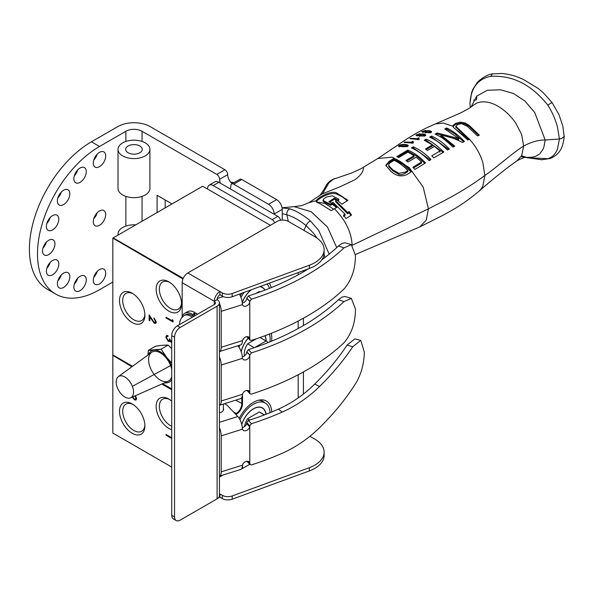 <?xml version="1.0" encoding="UTF-8"?>
<svg xmlns="http://www.w3.org/2000/svg" width="594" height="594" viewBox="0 0 594 594"><rect width="100%" height="100%" fill="white"/><g stroke="black" fill="none" stroke-linecap="round" stroke-linejoin="round"><path stroke-width="0.89" d="M271.569 341.201A25.921 14.961 120 0 0 271.243 333.323M241.914 293.206A25.921 14.961 120 0 0 240.288 295.864M271.22 287.637A25.921 14.961 120 0 0 269.245 283.182M168.852 281.846L168.852 281.846A17.946 10.358 -120 0 0 156.163 289.174A17.946 10.358 -120 0 0 168.852 311.152A17.946 10.358 -120 0 0 181.534 303.824A17.946 10.358 -120 0 0 168.852 281.846M169.676 282.358A15.682 9.059 -120 0 0 162.771 281.905A15.682 9.059 -120 0 0 160.157 294.409A15.682 9.059 -120 0 0 170.448 308.383A15.682 9.059 -120 0 0 178.452 309.058A15.682 9.059 -120 0 0 181.512 302.858M132.195 293.228L132.195 293.228A17.961 10.365 -120 0 0 119.498 300.564A17.961 10.365 -120 0 0 132.195 322.557A17.961 10.365 -120 0 0 144.891 315.228A17.961 10.365 -120 0 0 132.195 293.228M133.026 293.74A15.682 9.059 -120 0 0 126.128 293.288A15.682 9.059 -120 0 0 123.515 305.799A15.682 9.059 -120 0 0 133.806 319.772A15.682 9.059 -120 0 0 141.81 320.448A15.682 9.059 -120 0 0 144.869 314.248M173.069 320.508L173.069 322.015L166.03 317.946L166.03 317.218L172.349 320.864L172.349 319.617L173.069 320.508M173.069 321.748L166.03 317.946M172.349 320.864L172.572 319.891M166.253 317.82L166.253 317.352M153.987 318.703L153.987 317.976L156.333 321.978L155.762 323.366L154.24 323.225L149.837 317.003L149.837 320.79L149.116 320.374L149.116 314.85L154.18 322.468L155.606 321.525L153.987 318.703L154.21 318.124M155.858 323.299L154.24 323.225M154.462 323.099L149.837 317.003M149.837 320.53L149.116 320.374M149.339 320.24L149.339 315.221M155.264 322.475L155.836 321.391L154.21 318.577M182.937 279.002L112.823 238.105L112.823 354.893L132.529 366.275L112.823 354.893M270.367 225.297L202.68 186.226L113.179 237.897L183.227 278.334M298.188 328.519L298.188 321.042M298.188 274.814L298.188 272.572M112.823 238.521L113.179 237.897M162.645 383.657L171.733 388.907L162.645 383.657M171.733 339.011L171.733 338.209M171.733 342.872L169.973 340.949L169.372 341.476L168.117 341.246L165.852 337.117L166.483 335.573L167.924 335.61L167.924 336.338L166.951 336.412L166.572 337.548L168.057 340.481L169.008 340.548L169.55 338.84L171.733 342.122M171.644 342.597L170.196 340.815L169.372 341.476L168.117 341.246M170.196 340.815L169.594 341.35M168.347 341.112L165.852 337.117M166.075 336.991L166.602 335.513M168.147 336.204L166.951 336.412M169.112 340.473L169.758 338.959M171.733 338.617L171.666 338.149M269.476 334.014A23.604 13.632 -60 0 1 269.951 341.862M239.003 347.238A23.604 13.632 -60 0 1 239.894 345.136M242.642 340.124A23.604 13.632 -60 0 1 244.097 338.008M248.225 338.172A18.02 10.402 120 0 0 241.157 351.73M266.179 340.993A18.02 10.402 120 0 0 264.991 335.714M241.223 351.915A17.865 10.313 -60 0 1 248.285 338.246M264.85 335.759A17.865 10.313 -60 0 1 266.06 340.926M260.016 337.503L266.045 340.986A12.949 7.477 -60 0 1 266.676 341.283A12.949 7.477 -60 0 1 268.109 342.597M254.626 347.579L266.045 340.986M244.461 355.865A12.949 7.477 -60 0 1 247.587 343.829L254.291 347.698M247.587 343.829L256.363 338.766M267.04 283.991A23.604 13.632 -60 0 1 269.453 288.35M240.949 297.438A23.604 13.632 -60 0 1 244.119 292.397M251.232 289.79A18.02 10.402 120 0 0 242.233 302.457M264.976 290.11A18.02 10.402 120 0 0 262.444 287.399A18.02 10.402 120 0 0 259.927 286.598M242.263 302.665A17.865 10.313 -60 0 1 251.566 289.664M259.6 286.724A17.865 10.313 -60 0 1 262.37 287.541A17.865 10.313 -60 0 1 264.842 290.162M255.977 293.406L259.281 291.498A12.949 7.477 -60 0 1 259.912 291.795L260.135 291.921M259.281 291.498L260.068 291.951M271.74 411.976A25.921 14.961 120 0 0 259.972 399.948A25.921 14.961 120 0 0 253.438 402.331A25.921 14.961 120 0 0 239.204 418.376M264.746 402.769A23.923 13.811 120 0 0 262.956 401.366A23.923 13.811 120 0 0 258.449 400.245M132.195 403.95L132.195 403.95A17.961 10.365 -120 0 0 119.498 411.278A17.961 10.365 -120 0 0 132.195 433.278A17.961 10.365 -120 0 0 144.891 425.943A17.961 10.365 -120 0 0 132.195 403.95M133.026 404.462A15.682 9.059 -120 0 0 126.128 404.009A15.682 9.059 -120 0 0 123.515 416.52A15.682 9.059 -120 0 0 133.806 430.487A15.682 9.059 -120 0 0 141.81 431.17A15.682 9.059 -120 0 0 144.869 424.97M171.733 401.113A17.961 10.365 -120 0 0 168.852 399.064L168.852 399.064A17.961 10.365 -120 0 0 156.148 406.4A17.961 10.365 -120 0 0 168.852 428.393A17.961 10.365 -120 0 0 171.733 429.67M169.684 399.576A15.682 9.059 -120 0 0 162.786 399.123A15.682 9.059 -120 0 0 160.165 411.635A15.682 9.059 -120 0 0 170.456 425.608A15.682 9.059 -120 0 0 171.733 426.254M171.733 438.469L166.03 435.179L166.03 434.452L171.733 437.741M171.733 438.209L166.03 435.179M166.253 435.046L166.253 434.578M135.447 395.693L136.59 398.641L136.019 400.029L134.504 399.888L131.979 396.785M136.123 399.962L134.504 399.888M134.727 399.762L132.202 396.658M132.291 396.346L134.444 399.123L135.417 399.213L135.87 398.188L134.92 395.931M135.529 399.138L136.1 398.054L135.165 395.819M113.202 355.115L132.514 366.29M162.622 383.672L171.733 388.929M131.875 366.75L112.823 355.331L112.823 433.056L171.733 467.07L112.823 433.056M242.515 465.08L242.515 468.451L249.725 464.285L242.159 468.659L241.795 468.406M242.515 468.451L241.795 468.451M298.188 397.921L298.188 374.755M171.733 389.761L161.798 384.028M266.067 414.241A18.02 10.402 120 0 0 262.444 407.885A18.02 10.402 120 0 0 253.438 408.783A18.02 10.402 120 0 0 241.728 424.435M240.006 419.802A23.604 13.632 -60 0 1 253.438 404.224A23.604 13.632 -60 0 1 265.236 403.051A23.604 13.632 -60 0 1 270.092 412.644M241.773 424.621A17.865 10.313 -60 0 1 262.37 408.026A17.865 10.313 -60 0 1 265.949 414.285M244.446 426.692A12.949 7.477 -60 0 1 247.587 418.733L259.281 411.984A12.949 7.477 -60 0 1 259.912 412.281L264.412 414.879M259.281 411.984L264.345 414.902M247.587 418.733L249.829 420.025M157.417 345.916L155.45 346.243L148.418 350.304L161.108 349.168L166.736 357.469L161.108 349.168L154.046 350.148A17.946 10.358 60 0 1 166.736 357.469L171.733 362.979L166.736 357.469A17.946 10.358 60 0 1 171.376 365.518L171.376 365.518A17.946 10.358 60 0 1 171.733 366.468A17.946 10.358 -120 0 0 159.623 351.433A17.946 10.358 -120 0 0 148.448 354.663A17.946 10.358 60 0 1 154.046 350.148L148.418 350.304L155.45 346.243L162.504 345.263L168.132 345.107L171.733 348.641L168.132 345.107L161.108 349.168L168.132 345.107L166.728 345.077M164.412 383.004L166.736 382.848A17.946 10.358 60 0 1 164.672 382.759A17.946 10.358 -120 0 0 166.736 382.848A17.946 10.358 -120 0 0 171.733 379.618A17.946 10.358 60 0 1 166.736 382.848L166.142 382.9M148.418 350.304L147.869 355.078L148.418 350.304M158.42 345.76L159.147 345.656M160.024 345.537L164.828 345.114M165.488 345.092L166.164 345.077M132.38 386.338A12.274 7.083 60 0 1 130.606 397.832A12.274 7.083 60 0 1 117.352 387.682A12.274 7.083 60 0 1 118.362 376.618A12.274 7.083 60 0 1 132.38 386.338L170.597 365.585L132.38 386.338M130.606 397.832L168.191 381.2A16.669 9.623 -120 0 0 171.733 376.752A16.669 9.623 -120 0 1 154.403 374.762A16.669 9.623 -120 0 1 152.094 352.042A16.669 9.623 -120 0 1 170.597 365.585A16.669 9.623 -120 0 0 151.559 352.391L118.362 376.618M171.733 369.334A16.669 9.623 -120 0 0 170.597 365.585A16.669 9.623 -120 0 1 171.733 369.334M117.352 387.682A12.274 7.083 -120 0 0 132.38 396.354A12.274 7.083 -120 0 0 124.866 376.99A12.274 7.083 -120 0 0 117.352 387.682M230.034 188.766A7.974 4.604 60 0 0 230.88 185.818A3.987 2.302 60 0 1 231.705 183.984A3.987 2.302 60 0 1 233.702 184.177L268.518 204.284A7.974 4.604 60 0 1 274.161 214.048L282.247 209.378A7.974 4.604 -120 0 0 276.611 199.614L241.788 179.507A3.987 2.302 -120 0 0 239.79 179.314L231.705 183.984M220.441 183.227A7.974 4.604 60 0 1 219.602 179.306L227.688 174.636A7.974 4.604 -120 0 0 232.247 183.672M99.517 146.48A87.726 50.646 120 0 0 42.211 223.782A87.726 50.646 120 0 0 55.658 294.075L47.572 289.404A87.726 50.646 -60 0 1 34.125 219.112A87.726 50.646 -60 0 1 91.431 141.81L99.517 146.48L125.876 131.267A11.442 6.601 180 0 1 142.048 131.267L216.78 174.413A3.987 2.302 60 0 1 219.602 179.306M157.091 212.548L157.091 195.3L172.03 203.92M227.688 174.636A3.987 2.302 -120 0 0 224.874 169.743L150.141 126.596A22.876 13.209 0 0 0 117.783 126.596L91.431 141.81M165.177 199.97L165.177 207.878M69.802 276.7A8.769 5.064 -60 0 1 65.971 285.528A8.769 5.064 -60 0 1 59.214 287.882A8.769 5.064 -60 0 1 57.395 283.865A8.769 5.064 -60 0 1 61.227 275.037A8.769 5.064 -60 0 1 67.983 272.683A8.769 5.064 -60 0 1 69.802 276.7M57.856 280.888A8.769 5.064 120 0 0 61.256 275.007M58.799 219.186A8.769 5.064 -60 0 1 54.975 228.014A8.769 5.064 -60 0 1 48.211 230.368A8.769 5.064 -60 0 1 46.391 226.351A8.769 5.064 -60 0 1 50.223 217.523A8.769 5.064 -60 0 1 56.987 215.177A8.769 5.064 -60 0 1 58.799 219.186M46.859 223.374A8.769 5.064 120 0 0 50.252 217.493M86.271 171.614A8.769 5.064 -60 0 1 82.44 180.442A8.769 5.064 -60 0 1 75.676 182.796A8.769 5.064 -60 0 1 73.864 178.779A8.769 5.064 -60 0 1 77.688 169.951A8.769 5.064 -60 0 1 84.452 167.597A8.769 5.064 -60 0 1 86.271 171.614M74.324 175.802A8.769 5.064 120 0 0 77.717 169.921M105.687 155.94A8.769 5.064 -60 0 1 101.864 164.768A8.769 5.064 -60 0 1 95.099 167.122A8.769 5.064 -60 0 1 93.28 163.105A8.769 5.064 -60 0 1 97.112 154.277A8.769 5.064 -60 0 1 103.876 151.923A8.769 5.064 -60 0 1 105.687 155.94M93.748 160.128A8.769 5.064 120 0 0 97.141 154.247M105.687 214.545A8.769 5.064 -60 0 1 101.864 223.374A8.769 5.064 -60 0 1 95.099 225.72A8.769 5.064 -60 0 1 93.28 221.711A8.769 5.064 -60 0 1 97.112 212.882A8.769 5.064 -60 0 1 103.876 210.528A8.769 5.064 -60 0 1 105.687 214.545M93.748 218.733A8.769 5.064 120 0 0 97.141 212.852M54.938 243.844A8.769 5.064 -60 0 1 51.106 252.673A8.769 5.064 -60 0 1 44.35 255.026A8.769 5.064 -60 0 1 42.53 251.01A8.769 5.064 -60 0 1 46.362 242.181A8.769 5.064 -60 0 1 53.118 239.828A8.769 5.064 -60 0 1 54.938 243.844M42.991 248.032A8.769 5.064 120 0 0 46.391 242.152M105.687 273.151A8.769 5.064 -60 0 1 101.864 281.979A8.769 5.064 -60 0 1 95.099 284.326A8.769 5.064 -60 0 1 93.28 280.309A8.769 5.064 -60 0 1 97.112 271.48A8.769 5.064 -60 0 1 103.876 269.134A8.769 5.064 -60 0 1 105.687 273.151M93.748 277.331A8.769 5.064 120 0 0 97.141 271.451M69.802 193.822A8.769 5.064 -60 0 1 65.971 202.651A8.769 5.064 -60 0 1 59.214 205.004A8.769 5.064 -60 0 1 57.395 200.987A8.769 5.064 -60 0 1 61.227 192.159A8.769 5.064 -60 0 1 67.983 189.813A8.769 5.064 -60 0 1 69.802 193.822M57.856 198.01A8.769 5.064 120 0 0 61.256 192.129M58.799 264.04A8.769 5.064 -60 0 1 54.975 272.869A8.769 5.064 -60 0 1 48.211 275.222A8.769 5.064 -60 0 1 46.391 271.206A8.769 5.064 -60 0 1 50.223 262.377A8.769 5.064 -60 0 1 56.987 260.024A8.769 5.064 -60 0 1 58.799 264.04M46.859 268.228A8.769 5.064 120 0 0 50.252 262.348M86.271 279.9A8.769 5.064 -60 0 1 82.44 288.729A8.769 5.064 -60 0 1 75.676 291.075A8.769 5.064 -60 0 1 73.864 287.065A8.769 5.064 -60 0 1 77.688 278.237A8.769 5.064 -60 0 1 84.452 275.883A8.769 5.064 -60 0 1 86.271 279.9M74.324 284.088A8.769 5.064 120 0 0 77.717 278.207M282.247 209.378L282.247 220.077M55.658 294.075A87.726 50.646 120 0 0 99.517 289.731L112.823 282.053M329.18 254.15L318.74 230.442L310.432 220.975C308.472 221.896 307.039 223.448 306.14 225.631L313.417 233.108L317.077 238.142M324.086 253.816L324.888 257.536M303.868 230.361L306.14 225.631C299.643 220.344 293.198 216.706 286.805 214.716L283.108 213.907A38.513 22.127 -119.9 0 0 282.247 213.81M394.134 160.35A3839.623 2216.815 120 0 0 391.424 162.013C389.456 163.053 388.587 164.271 388.81 165.667L392.738 169.75L398.871 173.307L405.086 172.201L407.788 170.463C403.393 165.926 398.834 162.556 394.134 160.35M388.81 166.691L388.699 165.08L388.81 166.691L392.738 170.79L398.871 174.391C400.259 175.074 402.331 174.718 405.086 173.314L405.086 172.201M473.5 100.186L476.462 99.829L476.863 95.99M549.398 158.635L541.765 159.741L527.754 157.766L547.839 158.702C552.249 157.358 555.457 154.128 557.476 149.035L559.429 138.989L545.166 140.013L543.926 146.948L543.005 149.302L539.79 153.839L535.825 156.274L531.845 157.284L525.386 157.328M470.196 106.823L469.965 103.304L471.643 92.478L473.039 89.018L476.856 83.175C477.725 81.237 486.441 74.332 492.463 73.916L502.012 73.463C509.325 74.153 516.49 76.18 523.514 79.551L538.35 88.558L543.176 92.642L552.182 102.71L559.028 114.724L562.874 126.195L564.114 136.531L561.894 138.409L559.429 138.989L557.476 127.042C555.457 119.416 552.249 112.132 547.846 105.175C550.868 103.059 552.294 102.317 552.116 102.948M288.328 221.391L286.805 214.716C286.679 211.791 287.734 209.831 289.961 208.836L282.113 207.885M310.432 220.975C303.556 215.177 296.733 211.13 289.961 208.836M333.709 209.237L325.022 203.452L316.387 201.849M405.086 173.314L407.788 171.569L407.788 170.463M492.463 73.916L490.674 76.396C512.325 74.955 531.385 84.556 547.839 105.175M490.674 76.396L488.461 76.834C476.975 80.093 470.812 89.003 469.965 103.556M521.213 156.556L524.257 157.172M420.374 135.892L420.515 134.697L421.755 134.355L424.613 134.883L424.517 135.425L422.95 135.67L420.374 135.432L420.515 134.697M424.613 134.883L424.517 135.996M426.351 131.341L426.21 132.054L428.779 132.343L430.353 132.12L430.442 131.586L427.591 131.022L426.351 131.341L426.21 132.514M430.353 132.685L430.442 131.586M316.179 201.856C318.636 198.314 330.353 191.58 336.657 194.03L342.352 196.904L347.23 200.757M338.862 199.153A370.136 212.325 -60.3 0 1 337.147 200.252L341.951 204.165L347.906 200.312L336.657 192.983C331.749 190.228 319.045 196.569 316.171 200.698C315.659 201.663 316.921 202.636 319.951 203.616L331.229 210.655L337.154 207.15L332.35 203.259A312.11 179.046 -60.3 0 1 330.643 204.306L324.168 201.099L323.054 200L324.146 198.567L326.633 196.948L332.388 195.827L338.862 199.153L338.862 200.185A371.139 212.897 -60.3 0 1 337.919 200.794M336.464 207.581L332.35 204.291A314.931 180.665 -60.3 0 1 330.643 205.331L324.168 202.146L323.054 201.069L323.054 200M334.504 178.645C330.828 180.093 328.103 182.299 326.314 185.276L324.361 188.825L328.89 182.826L327.368 183.806L325.854 186.226M324.361 188.825C321.562 193.421 319.706 195.864 318.785 196.139L321.168 194.58A51.262 44.624 -119.1 0 1 322.535 193.793L328.89 182.826L333.434 179.18L351.306 173.136L359.986 169.201M336.746 247.609L327.502 227.079L311.204 211.731L294.089 206.63L282.091 207.774M294.089 206.638L301.722 205.591L308.925 202.665L316.171 200.698L316.097 201.121M385.84 165.823L389.263 162.259L393.971 159.37L403.081 164.486L411.085 171.889M329.737 202.153L334.459 199.153L334.459 198.121L328.846 201.678L331.474 203.193A313.164 179.64 119.7 0 0 332.974 202.264L345.01 214.152L343.503 215.08L345.931 218.555L351.559 215.043L349.131 211.568L347.609 212.533L335.632 200.661L335.632 201.693L347.609 213.781L349.131 212.815L350.935 215.436M343.503 216.327L345.01 215.399L345.01 214.152M334.459 199.153L336.338 200.215M452.97 126.24L453.512 127.406L467.849 140.036L469.52 139.315L471.814 142.018C476.819 148.136 480.494 154.997 482.848 162.585L484.86 175.475L482.848 186.071L481.207 188.907L478.987 191.238C493.198 178.794 505.821 168.689 516.847 160.915L521.673 155.687L523.633 146.072C531.266 141.951 538.446 139.939 545.166 140.013L534.749 112.578L525.037 101.143L513.476 93.481L500.482 89.791L487.221 90.273L476.648 96.198L471.153 106.905M453.875 127.821L468.673 139.679M453.051 126.574L455.635 124.428L460.64 123.166L465.043 123.975L469.141 126.411L478.645 135.462M455.88 127.19L469 139.538M422.95 135.67L422.95 136.108M428.779 132.774L428.779 132.343M404.291 144.832L406.875 145.367L406.942 145.99L399.703 145.946L401.202 145.003L404.291 144.832M406.875 145.367L406.942 146.555M399.703 146.399L399.658 145.56M332.35 204.291L332.35 203.259M330.643 205.331L330.643 204.306M324.168 202.146L324.168 201.099M336.657 192.983L336.657 194.03M362.86 167.627L360.387 168.986L362.86 167.627C363.795 167.59 363.632 169.03 362.362 171.948C361.122 174.473 358.524 177.146 354.559 179.96L340.295 186.657L322.535 193.793M352.153 245.322C351.448 232.157 345.53 219.988 334.4 208.828M393.971 159.37L393.971 158.323A23385.55 13697.053 -60.7 0 1 389.263 161.219L385.788 165.303L390.659 171.079C395.842 175.973 401.292 177.123 407.024 174.525L411.731 171.48C406.096 165.139 400.17 160.759 393.971 158.323M389.263 162.259L389.263 161.219M349.131 212.815L349.131 211.568M347.609 213.781L347.609 212.533M335.632 200.661A356.274 204.373 119.7 0 0 337.14 199.695L334.459 198.121M352.405 245.188L428.437 208.828L423.173 187.08L409.236 167.612L392.396 157.15L377.888 158.479L405.086 140.117C417.085 132.477 423.648 129.002 435.283 123.975L459.585 113.387C466.186 110.18 470.596 107.581 472.809 105.591L476.885 103.022A36.731 23.084 59 0 1 477.932 102.636C483.783 100.958 490.087 101.945 496.829 105.598C504.135 109.652 510.454 115.496 515.785 123.129L521.673 134.578L523.633 146.072C512.258 153.126 496.725 167.404 484.86 175.475C472.482 184.652 458.702 193.176 443.532 201.062L428.43 208.828L426.232 220.159L419.847 226.886L355.412 254.514M469.52 139.315L455.873 126.292L455.873 127.324M459.496 130.903L459.496 129.863M455.88 127.458L455.88 126.425L457.677 124.428L461.649 123.656L467.24 126.24L477.487 135.952L479.373 135.165L469.141 125.371L465.043 122.943L460.64 122.134L455.635 123.396L453.155 125.304L452.962 126.062M469.141 126.411L469.141 125.371M460.64 123.166L460.64 122.134M453.155 126.336L453.155 125.304M419.505 136.434L420.196 135.462M424.755 135.298L425.475 135.647M425.341 133.041L426.032 132.098M430.583 132.017L431.303 132.358M411.605 143.295L412.385 142.463A45.404 26.218 60 0 1 412.741 142.523M417.441 139.738L418.221 138.914A45.738 26.403 60 0 1 418.57 138.981M397.802 157.031L407.766 151.136L416.817 156.207L424.859 163.305M413.528 167.968L421.584 163.031L421.584 161.939L412.86 167.285L414.909 169.468L425.527 162.897C419.824 156.853 413.907 152.591 407.766 150.096L396.77 156.616L398.819 157.492L407.922 152.109L414.077 155.687L405.917 160.521A42.894 24.77 60 0 1 407.967 162.043L416.127 157.172L421.584 161.939M406.704 161.078L414.077 156.712L414.077 155.687M412.37 148.396L413.246 147.869L430.338 159.964M425.207 140.726L426.091 140.206L443.161 152.398M426.21 149.562L432.402 145.953L432.402 144.921L425.408 148.997L427.457 150.482L434.452 146.414L439.916 151.062L431.786 155.806L433.835 157.856L443.852 152.012C436.545 145.01 430.62 140.733 426.091 139.174L426.091 140.206M430.695 137.578L431.571 137.08L448.626 149.376M436.182 134.534A494.453 285.462 -60 0 1 437.191 133.984L458.761 139.657L458.761 138.58L437.191 132.952A462.488 267.018 120 0 0 435.164 134.058C440.406 136.895 442.545 137.11 452.925 147.104L454.811 146.131L440.845 134.972C448.314 136.323 455.509 138.818 462.422 142.456L464.449 141.528C458.791 135.395 452.873 130.88 446.688 127.977L444.795 128.943L458.761 138.58M445.842 129.44L446.688 129.009L454.573 133.695L463.714 141.862M440.845 134.972L440.845 135.996L454.098 146.495M435.283 123.975L443.221 123.04L452.97 126.247M425.698 135.477L425.698 134.771L424.012 134.036L421.554 134.006L419.706 134.563L419.505 135.321L417.367 135.016L417.278 134.6L419.995 133.687L415.904 135.135M421.554 134.378L421.554 134.006M419.706 135.692L419.706 134.563L419.505 135.788M417.367 135.543L417.278 134.6M416.394 135.41L416.394 134.667C415.815 135.38 416.825 135.751 419.423 135.774L423.054 136.108L425.43 135.677L425.698 134.771L425.43 135.677M431.526 132.195L431.526 131.497L429.848 130.747L427.39 130.673L425.534 131.2L425.341 131.935L423.195 131.601L423.106 131.2L425.831 130.346L421.733 131.697L428.89 132.774L431.266 132.38L431.526 131.497L431.266 132.38M425.534 132.321L425.534 131.2L425.341 132.395M423.195 132.12L423.106 131.2M413.29 141.55A46.844 27.049 -120 0 0 412.385 141.372L411.605 142.211L404.663 141.996L404.009 142.404L413.008 143.08L413.506 142.775L412.733 142.166L413.29 141.55M412.385 142.463L412.385 141.372M411.597 142.159L411.605 142.738M419.126 138.023A47.223 27.265 -120 0 0 418.221 137.83L417.441 138.662L410.491 138.328L409.845 138.729L418.837 139.553L419.342 139.248L418.57 138.632L419.126 138.023M418.221 138.914L418.221 137.83M417.434 138.61L417.441 139.196M407.766 151.136L407.766 150.096M413.246 147.869L413.246 146.829L411.352 147.965C417.434 150.453 423.359 154.7 429.113 160.707L431.006 159.563C425.259 153.594 419.342 149.354 413.246 146.829M426.091 139.174L424.205 140.281L432.402 144.921M439.916 152.138L439.916 151.062M431.571 137.08L431.571 136.048A441.03 254.626 120 0 0 429.677 137.11C434.875 139.865 437.117 140.169 447.438 150.022A323.002 186.486 -60 0 1 449.331 148.997C443.621 143.154 437.704 138.84 431.571 136.048M446.688 129.009L446.688 127.977M437.191 133.984L437.191 132.952M408.278 145.671L407.855 146.213C409.979 144.394 401.269 143.562 398.745 145.708C399.844 146.956 405.813 146.918 407.855 146.213L407.172 145.916M398.745 146.339L398.745 145.708L398.299 146.146M118.109 235.053A15.949 9.207 180 0 1 118.013 234.036A15.949 9.207 180 0 1 135.722 224.881M134.066 154.173A8.294 4.789 180 0 1 125.668 149.384A8.294 4.789 180 0 1 133.962 144.594A8.294 4.789 180 0 1 142.256 149.384A8.294 4.789 180 0 1 134.066 154.173M118.013 149.384L118.013 188.454A15.949 9.207 0 0 0 133.962 197.661A15.949 9.207 0 0 0 149.911 188.454L149.911 149.384A15.949 9.207 0 0 0 133.761 140.177A15.949 9.207 0 0 0 118.013 149.384A15.949 9.207 0 0 0 133.962 158.591A15.949 9.207 0 0 0 149.911 149.384M218.83 182.299A7.974 4.604 -120 0 0 214.835 181.898L209.199 185.157A7.974 4.604 60 0 1 213.187 185.551L218.83 182.299L277.814 216.35L272.171 219.609A3.987 2.302 60 0 1 274.68 222.809M207.551 189.033L207.551 188.81A7.974 4.604 60 0 1 209.199 185.157M272.171 219.609L213.187 185.551M280.517 220.248A3.987 2.302 -120 0 0 277.814 216.35M303.415 270.656L303.415 271.859M303.415 318.228L303.415 325.564M303.415 371.941L303.415 394.045M222.52 475.178A5.985 3.453 180 0 1 221.577 475.891A5.985 3.453 180 0 1 219.438 476.685M219.438 476.878A4.982 2.881 0 0 0 220.871 476.299L221.577 475.891M219.438 351.581A9.571 3.742 -107.5 0 0 219.513 351.559L240.681 344.884A9.571 3.742 72.5 0 0 242.367 341.416L242.501 340.577A4.21 3.015 -43.4 0 1 245.441 337.095A4.21 3.015 -43.4 0 1 249.146 337.385A4.21 3.015 -43.4 0 1 249.784 339.115L250.074 340.132L251.462 340.377A251.24 145.055 180 0 0 343.941 289.107C351.21 280.62 355.034 270.062 355.427 257.432L355.427 255.301L351.358 244.669L343.941 247.898A251.24 145.055 180 0 1 251.462 299.168L249.784 301.5A4.21 3.015 136.6 0 1 247.171 305.613A4.21 3.015 136.6 0 1 243.028 305.561A4.21 3.015 136.6 0 1 242.501 304.625L242.367 303.801A9.571 3.742 72.5 0 0 239.382 294.134M308.546 268.77A244.862 141.365 180 0 1 248.403 295.938L246.725 298.27L249.784 301.5L249.784 339.115L247.46 336.649M351.358 244.669L344.943 242.768L341.936 243.458L338.498 245.983A244.862 141.365 180 0 1 321.785 259.86M250.074 340.132L246.859 336.672M219.513 351.559A9.571 3.742 -107.5 0 0 221.22 347.282L221.22 311.33A9.571 3.742 -107.5 0 0 219.438 303.252M242.3 303.037A4.21 3.015 136.6 0 0 246.725 298.27M217.738 300.059A9.571 3.742 -107.5 0 0 217.122 299.22M219.438 405.286A9.571 3.742 -107.5 0 0 219.513 405.264L240.681 398.596A9.571 3.742 72.5 0 0 242.367 395.121L242.501 394.282A4.21 3.015 -43.4 0 1 245.441 390.8A4.21 3.015 -43.4 0 1 249.146 391.09A4.21 3.015 -43.4 0 1 249.784 392.82L250.074 393.844L251.462 394.082A251.24 145.055 180 0 0 343.941 342.812C351.21 334.325 355.034 323.767 355.427 311.145L355.427 309.006L351.358 298.374L343.941 301.603A251.24 145.055 180 0 1 251.462 352.881L249.784 355.212A4.21 3.015 136.6 0 1 247.171 359.318A4.21 3.015 136.6 0 1 243.028 359.266A4.21 3.015 136.6 0 1 242.501 358.331L242.367 357.506A9.571 3.742 72.5 0 0 237.875 345.775M351.358 298.374L344.943 296.48L341.936 297.163L338.498 299.688A244.862 141.365 180 0 1 248.403 349.643L246.725 351.975L249.784 355.212L249.784 392.82L247.46 390.362M250.074 393.837L246.859 390.377M219.513 405.264A9.571 3.742 -107.5 0 0 221.22 400.987L221.22 365.035A9.571 3.742 -107.5 0 0 219.438 356.957M242.3 356.742A4.21 3.015 136.6 0 0 246.725 351.975M246.725 423.626L249.784 426.856L246.621 423.656L246.725 422.579L248.366 420.5A245.775 141.892 0 0 0 278.371 409.147C291.765 403.17 303.876 394.817 314.716 384.08C327.361 371.577 338.149 358.583 347.074 345.084L352.739 346.785L360.773 340.362L354.826 338.884L347.074 345.084M224.354 403.742A12.058 6.965 0 0 1 227.933 406.073L237.808 416.52A9.571 3.742 -107.5 0 1 242.367 428.326L242.501 429.15A4.21 3.015 136.6 0 0 243.028 430.086A4.21 3.015 136.6 0 0 246.733 430.375A4.21 3.015 136.6 0 0 249.673 426.893M242.3 427.554A4.21 3.015 136.6 0 0 246.621 423.656M219.438 427.777A9.571 3.742 72.5 0 1 221.22 435.855L221.22 471.851A9.571 3.742 72.5 0 1 219.513 476.128A9.571 3.742 72.5 0 1 219.438 476.15M219.513 476.128L240.681 469.46A9.571 3.742 -107.5 0 0 242.367 465.986L242.501 465.147A4.21 3.015 -43.4 0 1 245.441 461.664A4.21 3.015 -43.4 0 1 249.146 461.954A4.21 3.015 -43.4 0 1 249.673 462.889L250.074 464.656L251.462 464.902A252.153 145.582 0 0 0 284.459 452.264C297.416 446.146 309.118 437.949 319.572 427.665C334.548 412.964 346.97 397.609 356.816 381.608C361.694 372.453 364.189 362.57 364.3 351.952L360.773 340.362M248.247 461.375L249.673 462.889M219.438 412.785A6.222 3.594 0 0 0 223.567 409.407A6.222 3.594 0 0 0 223.329 408.42M246.881 461.241L250.074 464.656M314.716 384.08L319.535 386.494C332.506 373.774 343.577 360.536 352.739 346.785M319.535 386.494C308.494 397.364 296.064 405.888 282.247 412.073A252.153 145.582 180 0 1 251.462 423.722L249.784 425.816L246.725 422.579M249.784 462.852L249.784 425.816M182.172 316.491L182.172 282.729A7.974 4.604 -60 0 1 187.808 272.965L277.094 221.421A7.974 4.604 180 0 1 288.372 221.421L314.775 236.664A31.898 18.414 -0 0 1 324.124 249.688L324.124 252.94A31.898 18.414 180 0 1 309.326 268.488L232.209 296.762L232.209 293.51A7.974 4.604 180 0 1 222.297 292.879L222.297 296.131A7.974 4.604 -0 0 0 232.209 296.762M222.297 296.131L219.921 294.758A3.987 2.302 120 0 0 217.1 299.643A7.974 4.604 180 0 1 219.438 302.895A7.974 4.604 180 0 1 217.1 306.155L180.19 327.465L177.368 325.839A7.974 4.604 120 0 0 171.733 335.603L171.733 515.258A7.974 4.604 120 0 0 173.381 518.911L176.203 520.537A7.974 4.604 -60 0 1 174.547 516.884L171.733 515.258M232.209 499.205L232.209 495.953A7.974 4.604 180 0 1 222.297 495.322L222.297 498.574A7.974 4.604 0 0 0 232.209 499.205L309.326 470.931A31.898 18.414 0 0 0 324.124 455.39L324.124 452.131A31.898 18.414 0 0 0 314.775 439.107L309.897 436.293M222.297 498.574L219.921 497.2L219.921 493.948L222.297 495.322M232.209 293.51L309.326 265.236A31.898 18.414 -0 0 0 324.124 249.688M219.438 302.895L219.438 495.574A7.974 4.604 180 0 1 217.1 498.834L180.19 520.144A7.974 4.604 -60 0 1 176.203 520.537M171.733 335.603L174.547 337.229L174.547 516.884M174.547 337.229A7.974 4.604 -60 0 1 180.19 327.465M217.1 299.643L214.278 301.269A3.987 2.302 180 0 1 215.451 302.895A3.987 2.302 180 0 1 214.278 304.529L177.368 325.839M219.438 494.178A3.987 2.302 120 0 0 219.921 493.948L219.438 493.666M219.921 497.2A7.974 4.604 -60 0 1 218.406 497.839M214.278 304.529L214.278 301.269A7.974 4.604 -60 0 1 219.921 291.506L222.297 292.879M187.808 272.965L219.921 291.506L219.921 294.758M232.209 495.953L309.326 467.678A31.898 18.414 0 0 0 324.124 452.131M181.89 317.426A14.82 8.554 60 0 1 184.652 313.372A14.82 8.554 60 0 1 193.132 314.79L194.335 312.154L194.335 315.488M184.652 313.372L187.489 311.731A14.82 8.554 60 0 1 194.335 312.154M194.572 315.904A14.82 8.554 60 0 0 194.268 315.652L195.471 312.808A14.82 8.554 60 0 1 197.408 314.263M194.268 315.652L194.268 316.082M193.132 316.127L193.132 314.79M230.836 182.306A14.82 8.554 60 0 1 233.939 182.692M192.278 317.226A13.187 7.611 -120 0 0 184.155 315.54L185.469 314.783A13.187 7.611 60 0 1 193.592 316.468M242.515 394.216L242.515 403.757A8.487 4.901 -60 0 1 236.516 414.144L235.9 414.501M236.516 414.144L236.16 413.521A7.974 4.604 120 0 0 241.795 403.757L241.795 397.535M235.387 413.966L236.16 413.521L233.546 412.013M242.515 403.757L235.625 400.185M233.702 184.177L241.788 179.507M142.048 131.267L142.048 141.446M142.048 196.391L142.048 221.228M224.874 169.743L216.78 174.413M276.611 199.614L268.518 204.284M125.876 226.099L125.876 196.391M125.876 141.446L125.876 131.267M547.846 158.702L549.443 158.62C550.868 158.494 553.222 157.21 556.489 154.774C559.704 151.633 563.06 148.196 564.293 135.848M392.738 170.79L392.738 169.75M398.871 174.391L398.871 173.307M316.171 200.698L316.171 201.507M465.043 123.975L465.043 122.943M455.635 124.428L455.635 123.396M402.279 146.518L402.279 146.079M405.375 146.703L405.375 146.28M424.012 134.571L424.012 134.036M429.848 131.267L429.848 130.747M427.39 131.044L427.39 130.673M246.725 298.032L249.784 301.269M249.784 339.345L247.23 336.649M343.941 247.898L338.498 245.983M248.403 295.938L251.462 299.168M217.256 298.47L223.225 296.592M221.22 311.33L242.501 304.625M242.501 340.577L221.22 347.282M246.725 351.737L249.784 354.974M249.784 393.05L247.23 390.355M343.941 301.603L338.498 299.688M248.403 349.643L251.462 352.881M221.22 365.035L242.501 358.331M242.501 394.282L221.22 400.987M242.501 429.15L221.22 435.855M221.22 471.851L242.501 465.147M237.808 416.52L219.438 422.312M247.282 461.219L249.784 463.869M282.247 412.073L278.371 409.147M248.366 420.5L251.462 423.722M309.326 265.236L309.326 268.488M217.1 498.834L217.1 306.155M214.278 301.269L182.172 282.729M309.326 467.678L309.326 470.931M266.676 341.283L260.09 337.481M262.37 287.541L261.174 286.85M265.236 403.051L260.848 400.519M262.37 408.026L261.174 407.336M521.629 155.777L526.7 157.447M528.46 157.915L525.304 157.336M516.854 160.915C523.863 157.009 525.801 157.321 525.571 157.313M420.196 135.09L420.196 136.197M424.755 135.12L424.755 136.189M426.032 131.72L426.032 132.818M430.583 131.831L430.583 132.893M399.413 147.015L399.413 145.805M407.172 146.785L407.172 145.708M308.932 202.665L318.778 196.139M362.637 167.716L377.888 158.479M478.979 191.246C465.392 202.398 457.038 207.759 442.278 215.644L419.847 226.886M417.055 136.004L417.055 134.823M422.883 132.588L422.883 131.415M412.741 143.243L412.741 142.166M418.57 139.701L418.57 138.632M118.013 235.105L118.013 234.036M223.329 404.061L223.329 410.395M179.544 324.584L179.93 321.183L181.348 318.117L184.155 315.54M234.259 182.507L233.65 182.603"/></g></svg>
